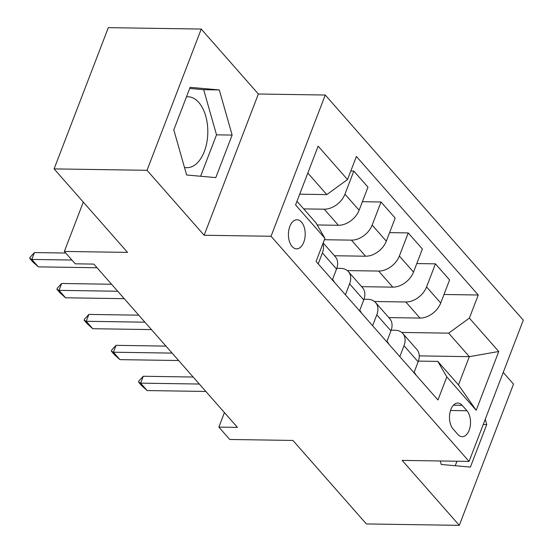 <?xml version="1.0" encoding="UTF-8"?>
<svg xmlns="http://www.w3.org/2000/svg" width="553" height="553" viewBox="0 0 553 553"><rect width="100%" height="100%" fill="white"/><g stroke="black" fill="none" stroke-linecap="round" stroke-linejoin="round"><path stroke-width="0.83" d="M184.488 167.441A35.489 20.461 90.9 0 0 186.81 167.711A35.489 20.461 90.9 0 0 206.843 142.439A35.489 20.461 90.9 0 0 198.783 102.457A35.489 20.461 90.9 0 0 187.889 96.747A35.489 20.461 90.9 0 0 186.485 96.81M292.115 246.52A14.558 8.392 90.9 0 0 296.588 248.857A14.558 8.392 90.9 0 0 304.8 238.495A14.558 8.392 90.9 0 0 301.496 222.085A14.558 8.392 90.9 0 0 297.03 219.748A14.558 8.392 90.9 0 0 288.811 230.117A14.558 8.392 90.9 0 0 292.115 246.52M201.237 29.06L108.319 27.65L54.097 168.893L147.022 170.303L204.14 235.253L271.046 236.269L325.261 95.026L258.362 94.01L201.237 29.06L147.022 170.303M271.046 236.269L469.068 461.416L523.29 320.173L325.261 95.026M469.068 461.416L402.169 460.4L459.294 525.35L513.509 384.107L503.237 372.425M459.294 525.35L366.369 523.94L292.924 440.437L229.744 439.476L218.864 427.103L237.444 427.386L93.823 264.092L75.236 263.809L64.355 251.435L127.543 252.396L54.097 168.893M466.953 410.755L462.163 405.314A14.101 8.129 90.9 0 0 457.836 403.04A14.101 8.129 90.9 0 0 449.872 413.084A14.101 8.129 90.9 0 0 453.08 428.976L457.863 434.423A14.101 8.129 90.9 0 0 462.19 436.69A14.101 8.129 90.9 0 0 470.154 426.646A14.101 8.129 90.9 0 0 466.953 410.755L450.515 410.506M469.379 318.106L498.758 351.508L476.195 410.291L446.817 376.89L437.81 361.399L458.485 384.902L469.324 356.65L448.656 333.148L469.379 318.106L478.248 295.012L356.388 156.458L347.519 179.552L326.788 194.594L307.821 173.027M296.982 201.278L315.95 222.845L324.95 238.336L316.088 261.438L437.948 399.992L446.817 376.89M324.95 238.336L295.572 204.935L318.141 146.151L347.519 179.552M83.296 202.094L64.355 251.435M224.435 412.593L218.864 427.103M419.257 355.89L469.324 356.65L498.758 351.508M437.81 361.399L418.4 361.102M345.411 294.777L349.6 283.876A18.201 12.546 -41.3 0 0 348.397 271.634A18.201 12.546 -41.3 0 0 340.593 268.378L336.798 268.323M372.618 325.703L376.8 314.802A18.201 12.546 -41.3 0 0 375.598 302.56A18.201 12.546 -41.3 0 0 367.793 299.304L363.998 299.249M399.819 356.637L404.001 345.729A18.201 12.546 -41.3 0 0 402.798 333.487A18.201 12.546 -41.3 0 0 394.994 330.231L391.199 330.176M401.699 332.436L448.656 333.148M388.821 317.595L419.983 318.065A18.201 12.546 -41.3 0 0 440.713 303.023L449.582 279.929L435.432 263.843L416.789 263.56M374.499 301.509L405.84 301.986A18.201 12.546 -41.3 0 0 426.57 286.938L435.432 263.843M361.621 286.668L392.782 287.138A18.201 12.546 -41.3 0 0 413.513 272.097L422.381 249.002L408.232 232.917L389.589 232.633M347.298 270.583L378.639 271.06A18.201 12.546 -41.3 0 0 399.37 256.011L408.232 232.917M334.42 255.742L365.581 256.212A18.201 12.546 -41.3 0 0 386.312 241.17L395.174 218.076L381.031 201.99L362.388 201.707M324.424 239.719L351.438 240.133A18.201 12.546 -41.3 0 0 372.169 225.085L381.031 201.99M317.18 224.96L338.381 225.285A18.201 12.546 -41.3 0 0 359.111 210.244L367.973 187.149L353.83 171.064L350.796 171.015M303.673 208.889L324.238 209.2A18.201 12.546 -41.3 0 0 344.968 194.158L353.83 171.064M299.705 194.186L326.788 194.594M413.962 372.715L418.144 361.814A18.201 12.546 -41.3 0 0 416.941 349.565L402.798 333.487M478.248 295.012L443.99 294.486M386.761 341.789L390.943 330.881A18.201 12.546 -41.3 0 0 389.741 318.639L375.598 302.56M359.561 310.862L363.743 299.954A18.201 12.546 -41.3 0 0 362.54 287.712L348.397 271.634M332.36 279.936L336.542 269.028A18.201 12.546 -41.3 0 0 335.339 256.786L323.18 242.961M318.21 263.85L322.399 252.949A18.201 12.546 -41.3 0 0 322.911 243.652M458.485 384.902L476.195 410.291M440.243 460.981L441.239 464.479L470.403 467.091L486.73 424.552L485.237 419.305M204.14 235.253L258.362 94.01M173.801 129.858L186.631 175.004L215.794 177.61L232.129 135.077L219.292 89.932L190.128 87.326L173.801 129.858M455.223 465.73L456.951 461.237M483.246 424.497L486.73 424.552M200.615 176.255L216.513 134.835L203.677 89.69L189.7 88.445M203.677 89.69L219.292 89.932M216.513 134.835L232.129 135.077M415.891 374.906A12.055 8.316 -41.3 0 0 414.785 373.04L414.128 372.293M205.84 391.455L147.146 390.563L141.782 385.773L138.52 382.061L140.614 383.146L143.255 376.268L193.156 377.028M147.146 390.563L140.614 383.146L199.315 384.038M138.52 382.061L138.955 380.913L143.255 376.268M388.69 343.98A12.055 8.316 -41.3 0 0 387.584 342.113L386.92 341.36M178.64 360.528L119.946 359.637L114.582 354.846L111.312 351.134L113.413 352.213L116.054 345.342L165.955 346.102M119.946 359.637L113.413 352.213L172.114 353.104M111.312 351.134L111.754 349.987L116.054 345.342M361.482 313.053A12.055 8.316 -41.3 0 0 360.376 311.18L359.72 310.433M151.439 329.602L92.745 328.71L87.381 323.92L84.111 320.208L86.213 321.286L88.853 314.415L138.755 315.175M92.745 328.71L86.213 321.286L144.914 322.178M84.111 320.208L84.554 319.06L88.853 314.415M334.282 282.127A12.055 8.316 -41.3 0 0 333.176 280.253L332.519 279.507M124.238 298.675L65.544 297.784L60.173 292.993L56.911 289.281L59.012 290.36L61.653 283.489L111.547 284.249M65.544 297.784L59.012 290.36L117.713 291.251M56.911 289.281L57.353 288.134L61.653 283.489M97.038 267.749L38.337 266.857L32.973 262.067L29.71 258.355L31.811 259.433L34.452 252.562L65.766 253.039M38.337 266.857L31.811 259.433L71.925 260.041M29.71 258.355L30.152 257.207L34.452 252.562M405.84 301.986L419.983 318.065M378.639 271.06L392.782 287.138M351.438 240.133L365.581 256.212M324.238 209.2L338.381 225.285M426.57 286.938L440.713 303.023M404.001 345.729L418.144 361.814M376.8 314.802L390.943 330.881M399.37 256.011L413.513 272.097M349.6 283.876L363.743 299.954M372.169 225.085L386.312 241.17M322.399 252.949L336.542 269.028M344.968 194.158L359.111 210.244M453.439 405.176L462.163 405.314"/></g></svg>
